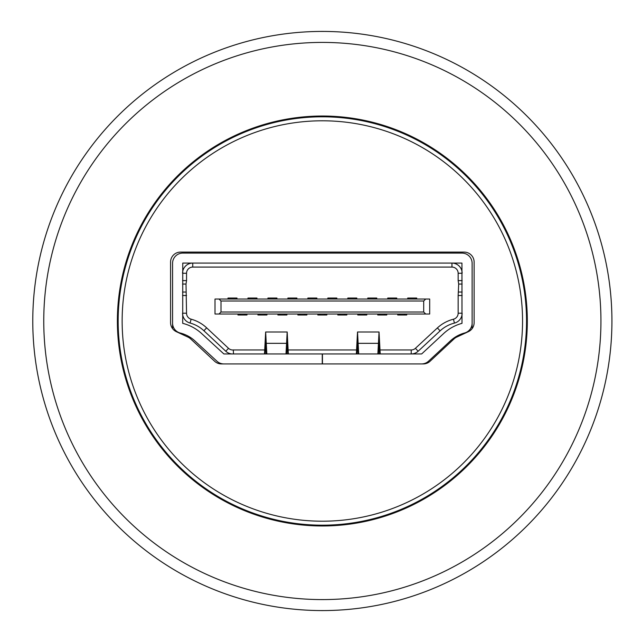 <?xml version="1.0" encoding="UTF-8"?>
<svg xmlns="http://www.w3.org/2000/svg" width="642" height="642" viewBox="0 0 642 642"><rect width="100%" height="100%" fill="white"/><g stroke="black" fill="none" stroke-linecap="round" stroke-linejoin="round"><path stroke-width="0.96" d="M421.577 353.951L223.865 353.951L201.7 333.607A43.776 43.776 0 0 0 182.705 323.343L182.753 263.084L461.943 263.084L461.999 323.343A43.776 43.776 0 0 0 443.662 333.519L421.714 353.894L443.662 333.519M421.577 363.934A10.184 10.184 0 0 0 428.511 361.213L450.459 340.83A33.785 33.785 0 0 1 464.607 332.981A10.184 10.184 0 0 0 472.127 323.151L472.127 263.284A10.184 10.184 0 0 0 461.943 253.1L182.753 253.1A10.184 10.184 0 0 0 172.57 263.284L172.57 323.151A10.184 10.184 0 0 0 180.274 333.029A33.785 33.785 0 0 1 194.935 340.95A33.785 33.785 0 0 0 182.553 333.688L182.553 334.578M172.57 322.998L172.57 328.616M462.144 334.578L462.144 333.752M472.127 328.616L472.127 322.998M237.973 314.01L237.973 315.005L239.972 315.005L239.972 314.01M257.94 314.01L257.94 315.005L259.938 315.005L259.938 314.01M277.914 314.01L277.914 315.005L279.912 315.005L279.912 314.01M297.888 314.01L297.888 315.005L299.878 315.005L299.878 314.01M317.854 314.01L317.854 315.005L319.852 315.005L319.852 314.01M337.828 314.01L337.828 315.005L339.827 315.005L339.827 314.01M357.795 314.01L357.795 315.005L359.793 315.005L359.793 314.01M377.769 314.01L377.769 315.005L379.767 315.005L379.767 314.01M397.735 314.01L397.735 315.005L399.733 315.005L399.733 314.01M239.972 315.005L244.963 315.005L244.963 314.01M246.961 314.01L246.961 315.005L244.963 315.005M227.99 299.036L227.99 298.032L236.97 298.032L236.97 299.036L236.97 298.032L235.975 299.036M247.956 299.036L247.956 298.032L256.944 298.032L256.944 299.036L256.944 298.032L255.949 299.036M267.931 299.036L267.931 298.032L276.919 298.032L276.919 299.036L276.919 298.032L275.916 299.036M287.897 299.036L287.897 298.032L296.885 298.032L296.885 299.036L296.885 298.032L295.89 299.036M307.871 299.036L307.871 298.032L316.859 298.032L316.859 299.036L316.859 298.032L315.856 299.036M327.837 299.036L327.837 298.032L336.825 298.032L336.825 299.036L336.825 298.032L335.83 299.036M347.812 299.036L347.812 298.032L356.8 298.032L356.8 299.036L356.8 298.032L355.796 299.036M367.786 299.036L367.786 298.032L376.766 298.032L376.766 299.036L376.766 298.032L375.771 299.036M387.752 299.036L387.752 298.032L396.74 298.032L396.74 299.036L396.74 298.032L395.745 299.036M408.721 299.036L407.726 298.032L416.706 298.032L416.706 299.036L416.706 298.032L415.711 299.036M259.938 315.005L264.929 315.005L264.929 314.01M266.928 314.01L266.928 315.005L264.929 315.005M279.912 315.005L284.904 315.005L284.904 314.01M286.902 314.01L286.902 315.005L284.904 315.005M299.878 315.005L304.878 315.005L304.878 314.01M306.868 314.01L306.868 315.005L304.878 315.005M319.852 315.005L324.844 315.005L324.844 314.01M326.842 314.01L326.842 315.005L324.844 315.005M339.827 315.005L344.818 315.005L344.818 314.01M346.816 314.01L346.816 315.005L344.818 315.005M359.793 315.005L364.784 315.005L364.784 314.01M366.783 314.01L366.783 315.005L364.784 315.005M379.767 315.005L384.759 315.005L384.759 314.01M386.757 314.01L386.757 315.005L384.759 315.005M399.733 315.005L404.725 315.005L404.725 314.01M406.723 314.01L406.723 315.005L404.725 315.005M227.99 298.032L228.985 299.036M247.956 298.032L248.96 299.036M267.931 298.032L268.926 299.036M287.897 298.032L288.9 299.036M307.871 298.032L308.866 299.036M327.837 298.032L328.84 299.036M347.812 298.032L348.807 299.036M367.786 298.032L368.781 299.036M387.752 298.032L388.755 299.036M407.726 298.032L407.726 299.036M216.972 361.245L194.935 340.95L216.972 361.245A10.184 10.184 0 0 0 223.865 363.934M287.776 353.951L287.175 341.969L286.557 353.951M266.269 353.951L265.66 341.969L265.05 353.951M288.346 353.951L287.175 331.986L285.995 353.951M266.831 353.951L265.66 331.986L264.488 353.951M358.14 353.951L357.53 341.969L356.92 353.951M358.701 353.951L357.53 331.986L356.35 353.951M357.53 331.986L379.037 331.986L380.216 353.951M379.037 331.986L377.865 353.951M379.647 353.951L379.037 341.969L378.427 353.951M322.445 353.951L322.445 363.934M322.252 353.951L322.252 363.934M462.144 280.594L458.147 280.594L458.685 284.053L458.147 295.505L462.144 295.505M451.96 267.08A6.187 6.187 0 0 1 458.147 273.267L462.144 273.267A10.184 10.184 0 0 0 451.96 263.084L451.96 267.08L192.736 267.08A6.187 6.187 0 0 0 186.549 273.267L186.549 280.594L182.553 280.594M186.549 273.267L182.553 273.267A10.184 10.184 0 0 1 192.736 263.084L192.736 267.08M425.694 314.01L215.006 314.01L215.006 299.036L429.691 299.036L429.691 314.01L425.694 314.01L423.696 312.012L423.696 301.026L221 301.026L221 312.012L423.696 312.012M221 312.012L219.002 314.01M423.696 301.026L425.694 299.036M219.002 299.036L221 301.026M233.479 353.951L233.319 349.954A6.187 6.187 0 0 1 228.512 348.309L206.644 327.837L203.915 330.758L225.783 351.23A10.184 10.184 0 0 0 232.011 353.951A10.184 10.184 0 0 1 225.783 351.23L228.512 348.309M458.147 295.505L458.147 313.208L462.144 313.208A10.184 10.184 0 0 1 454.44 323.087A32.806 32.806 0 0 0 440.107 330.863L418.143 351.23A10.184 10.184 0 0 1 411.217 353.951L411.217 349.954L380.112 349.954M186.549 280.594L186.011 284.053L186.549 313.208A6.187 6.187 0 0 0 191.123 319.186L190.072 323.038A32.806 32.806 0 0 1 203.915 330.758M190.072 323.038A10.184 10.184 0 0 1 182.553 313.208L186.549 313.208M186.549 295.505L182.553 295.505M44.571 299.742A278.588 278.588 0 0 1 479.646 91.068A278.588 278.588 0 0 1 442.828 572.191A278.588 278.588 0 0 1 44.571 299.742M117.976 305.359A204.975 204.975 0 0 1 438.085 151.825A204.975 204.975 0 0 1 410.992 505.816A204.975 204.975 0 0 1 117.976 305.359M521.97 336.28A200.208 200.208 0 0 1 307.069 520.622A200.208 200.208 0 0 1 122.726 305.72A200.208 200.208 0 0 1 337.628 121.378A200.208 200.208 0 0 1 521.97 336.28A200.208 200.208 0 0 1 307.069 520.622A200.208 200.208 0 0 1 122.726 305.72A200.208 200.208 0 0 1 337.628 121.378A200.208 200.208 0 0 1 521.97 336.28M32.774 321A289.574 289.574 0 0 1 467.135 70.219A289.574 289.574 0 0 1 467.135 571.781A289.574 289.574 0 0 1 32.774 321M474.125 262.088L474.125 322.629A9.983 9.983 0 0 1 468.363 331.673L456.655 337.138A9.983 9.983 0 0 0 454.063 338.888L430.068 361.253A9.983 9.983 0 0 1 423.263 363.934L221.434 363.934A9.983 9.983 0 0 1 214.629 361.253L190.634 338.888A9.983 9.983 0 0 0 188.05 337.138L176.333 331.673A9.983 9.983 0 0 1 170.571 322.629L170.571 262.088A9.983 9.983 0 0 1 180.554 252.097L464.142 252.097A9.983 9.983 0 0 1 474.125 262.088M191.123 319.186A36.803 36.803 0 0 1 206.644 327.837M356.454 349.954L288.242 349.954M264.584 349.954L233.319 349.954M440.107 330.863L437.387 327.934L415.43 348.309A6.187 6.187 0 0 1 411.217 349.954M437.387 327.934A36.803 36.803 0 0 1 453.461 319.218A6.187 6.187 0 0 0 458.147 313.208M458.147 273.267L458.147 280.594M265.202 347.699L266.117 347.699M286.709 347.699L287.632 347.699M266.574 343.334L286.252 343.334M378.122 343.334L358.445 343.334M379.494 347.699L378.579 347.699M357.987 347.699L357.064 347.699M458.685 284.053L462.144 284.053M462.144 292.046L458.685 292.046M186.011 284.053L182.553 284.053M186.011 292.046L182.553 292.046M418.143 351.23L415.43 348.309M454.44 323.087L453.461 319.218M525.95 336.585A204.204 204.204 0 0 1 207.053 489.533A204.204 204.204 0 0 1 234.041 136.882A204.204 204.204 0 0 1 525.95 336.585M287.167 331.986L265.66 331.986"/></g></svg>
